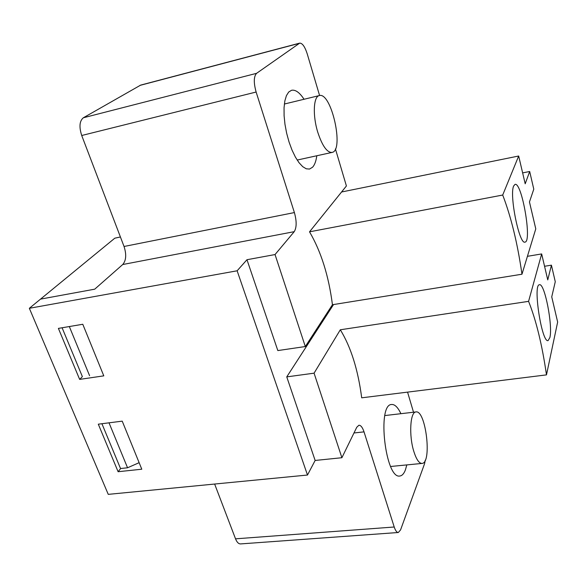 <?xml version="1.0" encoding="UTF-8"?>
<svg xmlns="http://www.w3.org/2000/svg" width="587" height="587" viewBox="0 0 587 587"><rect width="100%" height="100%" fill="white"/><g stroke="black" fill="none" stroke-linecap="round" stroke-linejoin="round"><path stroke-width="0.88" d="M413.828 451.447C408.779 435.561 410.181 411.854 415.904 411.949C425.751 409.484 432.245 463.077 422.068 463.422C419.125 463.481 416.381 459.489 413.828 451.447M317.75 132.185C312.533 115.47 313.443 96.437 319.284 95.578C331.384 91.587 344.503 150.786 332.029 152.422C327.04 152.642 322.278 145.899 317.75 132.185M81.718 135.502L256.123 92.034C253.562 82.694 253.716 76.457 256.578 73.331L299.693 43.13L140.682 85.1L83.347 117.774C79.509 120.988 78.966 126.895 81.718 135.502L124.04 246.474L294.395 212.575C296.773 221.196 296.721 227.558 294.234 231.667L275.039 254.553L305.313 346.543L277.827 350.571L246.973 259.718L275.039 254.553M94.72 289.178L40.525 299.121L94.72 289.178L122.734 264.524C126.176 260.474 126.609 254.457 124.04 246.474M316.789 155.76C316.077 161.073 314.683 164.881 312.6 167.192L309.532 169.056L306.275 168.807L302.723 166.671L299.04 162.724L295.408 157.103L292.018 150.081L289.046 141.995L286.654 133.264L284.974 124.327L284.093 115.668L284.049 107.737L284.849 100.942L286.427 95.622L288.709 92.02L291.548 90.281C295.466 89.517 299.634 92.519 304.051 99.269M518.673 156.01L502.707 195.038C511.123 216.992 517.543 243.385 521.975 274.217L535.777 228.871L529.459 201.95L533.788 189.168L529.687 171.499L525.196 183.797L518.673 156.01L341.561 192L309.525 231.821C321.082 251.574 328.72 275.875 332.44 304.726L305.313 346.543M341.561 192L346.411 185.969L335.419 148.907M299.693 43.13C302.371 43.086 304.88 46.652 307.221 53.843L319.585 95.52M256.123 92.034L294.395 212.575M340.313 329.777C350.909 347.042 358.033 369.722 361.702 397.817L546.482 374.88L557.65 322.065L551.736 296.875L555.273 281.716L551.428 265.163L547.752 279.904L541.662 253.936L528.579 301.351L340.313 329.777L314.074 373.171L341.898 457.721L356.764 427.255L358.906 425.245C360.822 425.193 362.524 427.402 364.021 431.863L353.968 432.979M425.252 460.208L424.54 463.789L400.569 529.907L398.331 532.497C396.819 532.519 395.455 530.685 394.222 527.001L364.021 431.863M407.561 392.123L413.519 412.221M406.828 464.904L405.36 470.04C403.929 473.687 402.139 475.675 399.974 475.984C385.461 479.792 376.788 404.179 391.617 404.494C394.794 404.238 397.891 407.305 400.914 413.696M314.074 373.171L286.757 376.883L315.138 460.457L341.898 457.721M120.416 236.965L114.81 238.19L29.35 308.292L237.133 270.79L307.485 475.037L315.138 460.457M286.757 376.883L333.541 304.55M237.133 270.79L246.973 259.718M29.35 308.292L108.25 494.364L307.485 475.037M58.399 328.397L82.782 324.266L103.789 375.856L79.641 379.393L58.399 328.397M122.228 421.15L141.79 469.211L118.104 471.721L98.3 424.181L122.228 421.15M513.662 185.991L515.004 184.399C521.843 181.699 532.248 241.932 524.998 242.108C519.363 245.043 509.171 194.987 513.662 185.991M62.09 327.773L82.378 376.634L79.641 379.393M529.687 171.499L522.635 172.886M502.707 195.038L309.525 231.821M521.975 274.217L332.44 304.726M527.427 256.314L541.662 253.936M528.579 301.351C536.18 320.392 542.146 344.899 546.482 374.88M551.428 265.163L544.56 266.278M549.872 337.584L548.097 340.599C541.83 343.219 532.717 284.453 539.431 284.761C544.538 282.53 553.013 325.682 549.872 337.584M120.68 468.514L118.104 471.721M394.222 527.001L235.534 538.829L214.637 484.04M235.534 538.829C236.928 542.285 238.615 543.98 240.611 543.914L398.331 532.497M139.134 462.681L127.555 467.78L120.526 468.529L101.925 423.726M127.555 467.78L109.021 422.823M89.591 375.702L69.325 326.548M83.347 117.774L256.578 73.331M122.734 264.524L294.234 231.667M299.157 43.387L139.97 85.394M415.904 411.949L384.852 415.559M422.068 463.422L390.634 466.482M319.284 95.578L284.365 104.031M332.029 152.422L297.176 160.053"/></g></svg>
